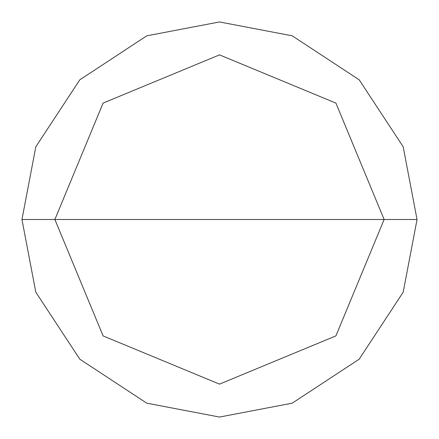 <?xml version="1.0" encoding="UTF-8"?>
<svg xmlns="http://www.w3.org/2000/svg" width="439" height="439" viewBox="0 0 439 439"><rect width="100%" height="100%" fill="white"/><g stroke="black" fill="none" stroke-linecap="round" stroke-linejoin="round"><path stroke-width="0.66" d="M384.125 219.5L335.906 335.906L219.5 384.125L103.094 335.906L54.875 219.5L384.125 219.5L335.906 103.094L219.5 54.875L103.094 103.094L54.875 219.5L21.95 219.5L35.822 146.785L79.81 79.81L146.785 35.822L219.5 21.95L292.215 35.822L359.19 79.81L403.178 146.785L417.05 219.5L403.178 146.785L359.19 79.81L292.215 35.822L219.5 21.95L146.785 35.822L79.81 79.81L35.822 146.785L21.95 219.5L35.822 292.215L79.81 359.19L146.785 403.178L219.5 417.05L292.215 403.178L359.19 359.19L403.178 292.215L417.05 219.5L54.875 219.5L103.094 103.094L219.5 54.875L335.906 103.094L384.125 219.5L417.05 219.5L403.178 292.215L359.19 359.19L292.215 403.178L219.5 417.05L146.785 403.178L79.81 359.19L35.822 292.215L21.95 219.5L54.875 219.5L103.094 335.906L219.5 384.125L335.906 335.906L384.125 219.5"/></g></svg>
